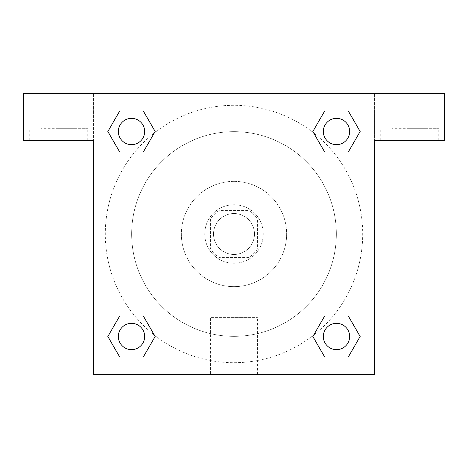 <?xml version="1.0" encoding="UTF-8"?>
<svg xmlns="http://www.w3.org/2000/svg" width="468" height="468" viewBox="0 0 468 468"><rect width="100%" height="100%" fill="white"/><g stroke="black" fill="none" stroke-linecap="round" stroke-linejoin="round"><path stroke-width="0.35" stroke-dasharray="2.34 1.75" d="M254.475 234A20.475 20.475 0 0 0 223.762 216.269A20.475 20.475 0 0 0 223.762 251.731A20.475 20.475 0 0 0 254.475 234A20.475 20.475 0 0 0 223.762 216.269A20.475 20.475 0 0 0 223.762 251.731A20.475 20.475 0 0 0 254.475 234M249.005 257.4L218.995 257.4A27.799 27.799 0 0 1 210.6 249.005L210.6 218.995A27.799 27.799 0 0 1 218.995 210.6L249.005 210.6A27.799 27.799 0 0 1 257.4 218.995L257.4 249.005A27.799 27.799 0 0 1 249.005 257.4L218.995 257.4A27.799 27.799 0 0 1 210.6 249.005L210.6 218.995A27.799 27.799 0 0 1 218.995 210.6L249.005 210.6A27.799 27.799 0 0 1 257.4 218.995L257.4 249.005A27.799 27.799 0 0 1 249.005 257.4M234 204.75A29.25 29.25 0 0 1 259.33 248.625A29.25 29.25 0 0 1 208.669 248.625A29.25 29.25 0 0 1 234 204.75A29.25 29.25 0 0 0 204.75 234A29.25 29.25 0 0 0 234 263.25A29.25 29.25 0 0 0 263.25 234A29.25 29.25 0 0 0 234 204.75M234 181.35A52.65 52.65 0 0 1 279.595 260.325A52.65 52.65 0 0 1 188.405 260.325A52.65 52.65 0 0 1 234 181.35A52.65 52.65 0 0 1 279.595 260.325A52.65 52.65 0 0 1 188.405 260.325A52.65 52.65 0 0 1 234 181.35M234 131.648A102.352 102.352 0 0 1 322.639 285.176A102.352 102.352 0 0 1 145.361 285.176A102.352 102.352 0 0 1 234 131.648A102.352 102.352 0 0 0 131.648 234A102.352 102.352 0 0 0 234 336.352A102.352 102.352 0 0 0 336.352 234A102.352 102.352 0 0 0 234 131.648M154.399 335.129A128.7 128.7 0 0 0 362.7 234A128.7 128.7 0 0 0 313.665 132.918M313.601 132.871A128.7 128.7 0 0 0 132.894 154.364A128.7 128.7 0 0 0 154.335 335.082M144.659 336.492A13.151 13.151 0 0 0 124.933 325.102A13.151 13.151 0 0 0 124.933 347.882A13.151 13.151 0 0 0 144.659 336.492A13.151 13.151 0 0 0 124.933 325.102A13.151 13.151 0 0 0 124.933 347.882A13.151 13.151 0 0 0 144.659 336.492M323.341 336.492A13.151 13.151 0 0 1 343.067 325.102A13.151 13.151 0 0 1 343.067 347.882A13.151 13.151 0 0 1 323.341 336.492M374.4 93.6L23.4 93.6L23.4 140.4L93.6 140.4L93.6 93.6L93.6 374.4L374.4 374.4L374.4 140.4L444.6 140.4L444.6 93.6L374.4 93.6L374.4 140.4L374.4 93.6M144.659 131.508A13.151 13.151 0 0 0 124.933 120.118A13.151 13.151 0 0 0 124.933 142.898A13.151 13.151 0 0 0 144.659 131.508A13.151 13.151 0 0 0 124.933 120.118A13.151 13.151 0 0 0 124.933 142.898A13.151 13.151 0 0 0 144.659 131.508M349.643 131.508A13.151 13.151 0 0 0 329.917 120.118A13.151 13.151 0 0 0 329.917 142.898A13.151 13.151 0 0 0 349.643 131.508A13.151 13.151 0 0 0 329.917 120.118A13.151 13.151 0 0 0 329.917 142.898A13.151 13.151 0 0 0 349.643 131.508M244.237 93.6L223.762 93.6L244.237 93.612M76.05 93.6L40.95 93.6L76.05 93.6L76.05 128.7L40.95 128.7L76.05 128.7M427.05 93.6L391.95 93.6L427.05 93.6L427.05 128.7L391.95 128.7L427.05 128.7M58.5 128.7L87.75 128.7L58.5 128.7M58.5 140.4L29.25 140.4L58.5 140.4M409.5 128.7L438.75 128.7L409.5 128.7M409.5 140.4L380.25 140.4L409.5 140.4M143.331 111.033L155.148 131.508L143.302 151.965M119.685 151.983L107.868 131.508L119.714 111.051M119.685 356.967L107.868 336.492L119.714 316.035M143.331 316.017L155.148 336.492L143.302 356.949M324.669 356.967L312.852 336.492L324.698 316.035M348.315 316.017L360.132 336.492L348.286 356.949M348.315 111.033L360.132 131.508L348.286 151.965M324.669 151.983L312.852 131.508L324.698 111.051M210.6 374.4L257.4 374.4L210.6 374.4L210.6 317.398L257.4 317.398L210.6 317.398M374.4 223.762L374.4 244.237L374.388 223.762M93.6 244.237L93.6 223.762L93.612 244.237M349.643 336.492A13.151 13.151 0 0 0 329.917 325.102A13.151 13.151 0 0 0 329.917 347.882A13.151 13.151 0 0 0 349.643 336.492M312.852 336.492L324.669 316.017M360.132 336.492L348.315 356.967M107.868 336.492L119.685 316.017M155.148 336.492L143.331 356.967M312.852 131.508L324.669 111.033M360.132 131.508L348.315 151.983M107.868 131.508L119.685 111.033M155.148 131.508L143.331 151.983M40.95 93.6L40.95 128.7M87.75 140.4L87.75 128.7M29.25 140.4L29.25 128.7M391.95 93.6L391.95 128.7M438.75 140.4L438.75 128.7M380.25 140.4L380.25 128.7M257.4 374.4L257.4 317.398"/><path stroke-width="0.7" d="M444.6 93.6L23.4 93.6L23.4 140.4L93.6 140.4L93.6 374.4L374.4 374.4L374.4 140.4L444.6 140.4L444.6 93.6M119.685 151.983L143.331 151.983L119.685 151.983L107.868 131.508L119.685 111.033L143.331 111.033L155.148 131.508L143.331 151.983L119.685 151.983L107.839 131.526M143.331 111.033L119.685 111.033L143.331 111.033L155.177 131.49M143.331 316.017L119.685 316.017L143.331 316.017L155.148 336.492L143.331 356.967L119.685 356.967L107.868 336.492L119.685 316.017L143.331 316.017L155.177 336.474M119.685 356.967L143.331 356.967L119.685 356.967L107.839 336.51M348.315 316.017L324.669 316.017L348.315 316.017L360.132 336.492L348.315 356.967L324.669 356.967L312.852 336.492L324.669 316.017L348.315 316.017L360.161 336.474M324.669 356.967L348.315 356.967L324.669 356.967L312.823 336.51M324.669 151.983L348.315 151.983L324.669 151.983L312.852 131.508L324.669 111.033L348.315 111.033L360.132 131.508L348.315 151.983L324.669 151.983L312.823 131.526M348.315 111.033L324.669 111.033L348.315 111.033L360.161 131.49M349.643 336.492A13.151 13.151 0 0 0 329.917 325.102A13.151 13.151 0 0 0 329.917 347.882A13.151 13.151 0 0 0 349.643 336.492M144.659 336.492A13.151 13.151 0 0 0 124.933 325.102A13.151 13.151 0 0 0 124.933 347.882A13.151 13.151 0 0 0 144.659 336.492M349.643 131.508A13.151 13.151 0 0 0 329.917 120.118A13.151 13.151 0 0 0 329.917 142.898A13.151 13.151 0 0 0 349.643 131.508M144.659 131.508A13.151 13.151 0 0 0 124.933 120.118A13.151 13.151 0 0 0 124.933 142.898A13.151 13.151 0 0 0 144.659 131.508"/></g></svg>
